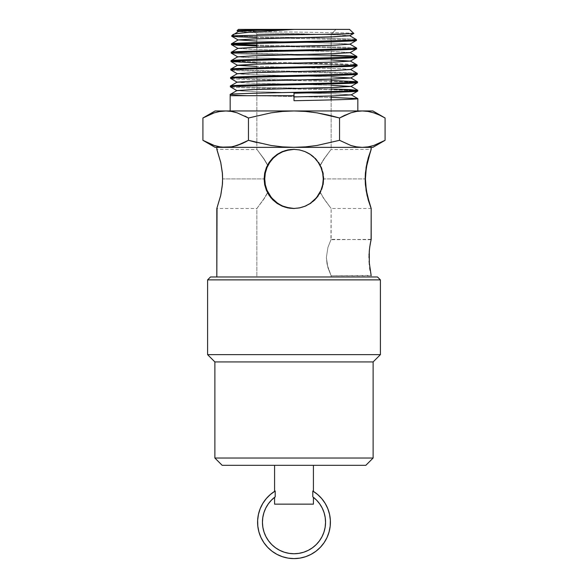 <?xml version="1.0" encoding="UTF-8"?>
<svg xmlns="http://www.w3.org/2000/svg" width="588" height="588" viewBox="0 0 588 588"><rect width="100%" height="100%" fill="white"/><g stroke="black" fill="none" stroke-linecap="round" stroke-linejoin="round"><path stroke-width="0.44" stroke-dasharray="2.94 2.21" d="M265.761 508.113L268.312 503.872L271.48 500.094L275.199 496.853A31.554 31.554 0 0 0 294 553.749A31.554 31.554 0 0 0 312.801 496.853L316.52 500.094L319.688 503.872L322.231 508.098M274.581 491.399L275.199 491.017A36.405 36.405 0 0 0 270.406 494.464L266.232 498.646A36.405 36.405 0 0 0 260.175 508.73M270.384 494.486A36.405 36.405 0 0 0 266.246 498.631M262.799 503.431L260.168 508.745L258.441 514.39L257.647 520.248L257.809 526.15L258.926 531.949L260.962 537.491A36.405 36.405 0 0 0 263.865 542.621M274.743 497.198L275.199 496.853L275.199 491.017L270.406 494.464M313.419 465.314L222.154 465.314L313.419 465.314M313.419 491.399L312.801 491.017L313.264 491.296L312.801 491.017L312.801 496.853L312.801 491.017L313.419 491.399M331.132 34.251L256.868 34.251L252.009 29.4L335.991 29.4L331.132 34.251L331.132 79.101L331.132 34.251L256.868 34.251L331.132 34.251L335.991 29.4L252.009 29.4L349.537 29.4L238.463 29.4L335.182 29.4L252.009 29.4L256.868 34.251L256.868 43.387L256.868 34.251L331.132 34.251M293.75 208.49L302.342 207.248L309.766 203.845L315.741 198.832L320.144 192.533L315.741 198.832L309.766 203.845L302.342 207.248L293.912 208.49L302.511 207.292L309.964 203.904L315.962 198.876L320.372 192.533L324.098 198.817L331.132 208.49L323.959 198.891L320.144 192.533L322.614 185.918L323.451 178.914L322.614 171.902L320.144 165.294L323.944 158.951L331.132 149.33L323.944 158.951L320.144 165.294L322.614 171.902L323.451 178.914L365.163 178.914L323.709 178.914L322.863 171.902L320.372 165.294L324.113 158.988L331.132 149.33L331.132 99.909L331.132 149.33L324.113 158.988L320.372 165.294L315.999 158.995L310.06 153.975L302.658 150.579L293.912 149.33L298.528 149.653L306.539 152.049L310.06 153.975L315.999 158.995L320.372 165.294L322.863 171.902L323.892 178.914L323.312 173.093L321.614 167.521L318.887 162.442L315.241 157.996L310.802 154.343L305.723 151.608L300.152 149.911L294 149.33M331.132 83.077L331.132 95.991L331.132 83.077M256.868 142.568L256.868 149.33L263.887 158.988L267.628 165.294L263.887 158.988L256.868 149.33L264.056 158.951L267.856 165.294L264.056 158.951L256.868 149.33L256.868 47.261L256.868 142.568L271.053 145.471L282.49 146.875L294 147.36L305.598 146.868L317.116 145.442L339.541 140.311L350.808 145.464L339.541 140.311L339.541 117.997L339.541 140.311L317.116 145.442L305.598 146.868L294 147.36L215.12 147.36L202.911 140.311L214.186 145.464L208.527 143.237M371.101 239.698L331.132 239.345L331.132 208.49L330.956 239.713L371.182 239.345L369.683 247.43L369.007 257.544L369.683 267.68L371.182 275.757L331.132 275.757L327.92 267.702L326.369 257.537L327.92 247.416L330.963 239.706L327.92 247.416L326.369 257.537L327.119 264.585L331.132 275.757L331.132 276.97L256.868 276.97L256.868 208.49L264.041 198.891L267.856 192.533L264.041 198.891L256.868 208.49L256.868 276.97L331.132 276.97L331.132 275.757L327.119 264.578L326.369 257.566L327.92 247.408L331.132 239.345L327.92 247.408L326.369 257.566L327.92 267.702L331.132 275.757L371.101 275.404M369.646 267.4L370.102 270.429M369.066 260.587L369.33 264.526M369.051 254.957L369.007 257.544M369.418 249.65L369.088 253.994M369.918 245.828L369.683 247.43M257.11 208.203L263.902 198.817L267.628 192.533L263.902 198.817L256.868 208.49L216.818 208.49L220.919 195.466L222.602 184.75L222.837 178.914L264.291 178.914L222.58 178.914L264.291 178.914L222.837 178.914L222.595 173.034L220.912 162.325L216.818 149.33L257.118 149.624M370.352 151.711L371.182 149.33L330.882 149.624M293.662 149.33L302.195 150.535L309.678 153.916L315.697 158.951L320.144 165.294L315.697 158.951L309.678 153.916L302.195 150.535L293.75 149.33M217.531 146.397L219.897 146.868M230.165 110.948L357.835 110.948L230.165 110.948M373.843 112.859L368.11 111.441L362.311 110.948L372.88 110.948L385.089 117.997M373.821 112.852L369.94 111.793M379.48 115.079L380.936 115.777M356.409 40.425L347.111 39.683L256.868 37.456L347.111 39.683L356.409 40.425M235.075 35.817C253.531 37.081 360.268 38.338 356.394 39.594C360.268 38.338 253.531 37.081 235.075 35.817L231.709 35.817L235.075 35.817C233.223 35.449 232.488 35.074 232.877 34.699C232.488 35.074 233.223 35.449 235.075 35.817M356.629 48.87L347.324 48.128L256.868 45.901L347.324 48.128L356.629 48.87M231.503 43.813L234.45 44.232L231.503 43.813C227.681 42.41 360.231 41.006 356.394 39.594M356.563 47.988L346.383 47.261L256.868 45.07L347.302 47.297L356.607 48.04M356.85 57.308C360.738 55.904 227.365 54.5 231.26 53.089C227.365 54.5 360.738 55.904 356.85 57.308M356.828 56.477C360.701 55.074 227.394 53.67 231.282 52.258L240.566 53.001L331.132 55.221M256.868 62.791L347.736 65.011L357.063 65.753C360.936 64.349 227.108 62.938 231.047 61.534M353.498 64.467L245.916 61.644L231.069 60.704C227.13 62.108 360.914 63.519 357.041 64.923M357.284 74.198C361.15 72.787 226.924 71.383 230.827 69.972C226.924 71.383 361.15 72.787 357.284 74.198M230.849 69.141C226.961 70.553 361.128 71.957 357.261 73.368C361.128 71.957 226.961 70.553 230.849 69.141M357.497 82.636C361.422 81.232 226.645 79.821 230.614 78.417C226.645 79.821 361.422 81.232 357.497 82.636M230.628 77.587L265.137 79.064L331.132 80.534L239.941 78.322L231.113 77.425M357.217 81.688L357.475 81.805C361.399 83.217 226.52 84.621 230.415 86.032L239.72 86.767L331.132 88.979L239.72 86.767L230.415 86.032M357.717 91.081C361.613 89.67 226.446 88.266 230.393 86.862C226.446 88.266 361.613 89.67 357.717 91.081C358.599 91.787 328.111 92.485 294 93.191L294 100.724L294 93.191M353.748 33.398C356.916 32.531 233.032 31.642 237.06 30.73C233.032 31.642 356.916 32.531 353.748 33.398M371.182 147.36L216.818 147.36L371.182 147.36M216.818 276.97L377.496 276.97L216.818 276.97M369.44 203.36L371.182 208.49L331.132 208.49L324.098 198.817L320.372 192.533L322.863 185.918L323.709 178.914L365.163 178.914L323.451 178.914L322.614 185.918L320.144 192.533L323.959 198.891L330.89 208.203M216.818 208.49L220.919 195.466L222.602 184.75L222.837 178.914L222.595 173.034L220.912 162.325L216.818 149.33M288.517 207.917L294.353 208.49L300.159 207.917L305.731 206.204L310.832 203.463L315.256 199.81L318.909 195.356L321.621 190.277L323.319 184.713L323.892 178.914L323.312 173.093L321.614 167.521L318.887 162.442L315.241 157.996L310.802 154.343L305.723 151.608L300.152 149.911L294.353 149.33L288.51 149.911M294 208.49L300.159 207.917L305.731 206.204L310.832 203.463L315.256 199.81L318.909 195.356L321.621 190.277L323.319 184.713L323.892 178.914L322.863 185.918L320.372 192.533L317.211 197.414L313.161 201.566L306.407 205.837L298.359 208.196L293.912 208.49L285.489 207.292M254.67 95.69L230.165 95.69L254.67 95.69L331.132 97.388L254.67 95.69C238.772 95.285 230.614 94.874 230.195 94.47C230.614 94.874 238.772 95.285 254.67 95.69M244.784 142.303L248.459 140.311L248.459 117.997L248.459 140.311L271.053 145.471L282.49 146.875L294 147.36L372.88 147.36L362.311 147.36L368.11 146.868L373.828 145.457L383.303 141.311M368.11 111.441L362.311 110.948L372.88 110.948M345.149 115.079L350.808 112.852L339.541 117.997L317.116 112.867L305.598 111.441L294 110.948L282.49 111.433L271.053 112.837L248.459 117.997L244.843 116.042M369.94 146.515L362.311 147.36L225.689 147.36L231.481 146.868L237.207 145.457L233.311 146.515M237.214 112.859L231.481 111.441L225.623 110.956M231.481 111.441L225.689 110.948L219.905 111.441L214.186 112.852L202.911 117.997M331.132 115.748L317.116 112.867L305.598 111.441L294 110.948L362.311 110.948L294 110.948L282.49 111.433L271.053 112.837L248.459 117.997M343.113 116.064L339.541 117.997M237.199 112.852L233.311 111.793M225.689 110.948L300.255 110.948L225.689 110.948M219.905 111.441L214.186 112.852L208.527 115.079M357.835 110.948L300.255 110.948L357.835 110.948M215.12 147.36L231.481 146.868M371.903 146.03L381.847 142.083M216.818 147.36L370.815 147.36L216.818 147.36M351.176 94.888L336.071 93.83L255.295 91.721L236.935 90.662M331.132 85.231L247.063 82.974L237.06 82.166M331.132 76.793L247.276 74.529L237.273 73.728M350.522 69.56L342.481 68.774L256.868 66.429L340.599 68.693L350.617 69.502M331.132 59.917L247.695 57.653L237.706 56.838M350.088 52.67L335.307 51.619L256.067 49.51L237.927 48.4M349.867 44.232L335.153 43.174L256.221 41.064L238.14 39.955M349.654 35.787L340.055 34.927L248.981 32.355L238.456 31.458L248.981 32.355L338.012 34.846L349.75 35.736M256.868 41.087L339.967 43.358L349.963 44.173M238.022 48.341L252.781 49.399L332.022 51.509L350.183 52.619M237.802 56.786L252.627 57.837L332.176 59.947L350.397 61.064M237.368 73.669L252.318 74.727L332.485 76.837L350.838 77.947M237.155 82.114L252.164 83.165L332.639 85.275L350.955 86.333M236.935 90.552L252.009 91.61L332.793 93.72L351.271 94.83M230.195 94.47C226.24 93.066 361.745 91.654 357.695 90.251M285.342 150.579L293.765 149.33M256.868 276.97L286.753 276.97L256.868 276.97M380.407 354.637L207.593 354.637L380.407 354.637M207.593 279.881L380.407 279.881L207.593 279.881M214.877 361.921L373.123 361.921L214.877 361.921M373.123 458.03L214.877 458.03L373.123 458.03M313.419 504.151L274.581 504.151L313.419 504.151M294 558.6A36.405 36.405 0 0 0 299.88 558.122L305.62 556.696L311.045 554.359L316.028 551.184L320.423 547.237M324.12 542.65L324.135 542.621A36.405 36.405 0 0 0 327.031 537.498L327.038 537.491M327.839 508.752L327.825 508.73A36.405 36.405 0 0 0 321.783 498.661L321.754 498.631A36.405 36.405 0 0 0 317.616 494.486M317.594 494.464A36.405 36.405 0 0 0 312.801 491.017L317.594 494.464M275.199 496.853L274.581 497.323L275.199 496.853L275.199 491.017M260.962 537.491L263.872 542.636L267.577 547.237M271.972 551.184L276.955 554.359L282.38 556.696L288.113 558.122M329.074 531.949L330.191 526.15M330.353 520.255L329.559 514.39M325.201 517.469L325.554 522.387L325.135 527.304L323.959 532.096L322.048 536.638L319.46 540.835M312.485 547.766L308.274 550.331M275.515 547.766L271.759 544.576L268.54 540.835L265.952 536.638L264.041 532.096L262.865 527.289M262.799 517.469L263.916 512.67"/><path stroke-width="0.88" d="M313.419 497.323L312.801 496.853A31.554 31.554 0 0 1 294 553.749L289.083 553.359L284.291 552.213L279.726 550.331L275.515 547.766L271.759 544.576L268.54 540.835L265.952 536.638L264.041 532.096L262.865 527.304L262.446 522.387L262.799 517.469L263.916 512.67L265.769 508.098L268.312 503.872L271.48 500.094L275.199 496.853L274.581 497.323L274.581 504.151L313.419 504.151L313.419 497.323L312.801 496.853L313.419 497.323L313.419 504.151L274.581 504.151L274.581 497.323L275.199 496.853L275.199 491.017L274.581 491.399L275.199 491.017L275.199 496.853L274.743 497.198M274.581 491.399L274.581 465.314L274.581 491.399L275.199 491.017L270.406 494.464A36.405 36.405 0 0 0 270.384 494.486M263.865 542.621A36.405 36.405 0 0 0 294 558.6A36.405 36.405 0 0 1 275.199 491.017M266.246 498.631A36.405 36.405 0 0 0 266.217 498.661L262.792 503.446A36.405 36.405 0 0 0 262.792 503.446L260.168 508.745L258.441 514.39L257.647 520.248L257.809 526.15L258.926 531.949L260.962 537.491L263.872 542.636L267.577 547.237L271.972 551.184L276.955 554.359L282.38 556.696L288.113 558.122L294 558.6L299.887 558.122A36.405 36.405 0 0 0 324.135 542.621M260.175 508.73A36.405 36.405 0 0 0 260.969 537.498M317.616 494.486A36.405 36.405 0 0 0 317.594 494.464L312.801 491.017L312.801 496.853L312.801 491.017L313.419 491.399L313.419 465.314L313.419 491.399L312.801 491.017A36.405 36.405 0 0 1 294 558.6L299.887 558.122L305.62 556.696L311.045 554.359L316.028 551.184L320.423 547.237L324.128 542.636L327.038 537.491A36.405 36.405 0 0 0 327.825 508.73M214.877 458.03L222.154 465.314L365.846 465.314L373.123 458.03L214.877 458.03L373.123 458.03L373.123 361.921L380.407 354.637L207.593 354.637L214.877 361.921L373.123 361.921L214.877 361.921L214.877 458.03L214.877 361.921L207.593 354.637L380.407 354.637L380.407 279.881L377.496 276.97L210.504 276.97L207.593 279.881L380.407 279.881L207.593 279.881L207.593 354.637L207.593 279.881L210.504 276.97L377.496 276.97L380.407 279.881L380.407 354.637L373.123 361.921L373.123 458.03L365.846 465.314L222.154 465.314L214.877 458.03M331.132 79.101L331.132 83.077L331.132 79.101M331.132 95.991L331.132 99.909L331.132 95.991M331.132 115.748L339.541 117.997L350.793 112.852L356.519 111.441L350.808 112.852L356.526 111.441L362.311 110.948L356.526 111.441L362.311 110.948L368.095 111.441L373.821 112.852L379.48 115.079L373.828 112.852L379.473 115.079L373.828 112.852L368.11 111.441L362.311 110.948L356.526 111.441L350.793 112.852L343.113 116.064M256.868 142.568L248.459 140.311L248.459 117.997L271.053 112.837L282.49 111.433L294 110.948L305.598 111.441L317.116 112.867L328.42 115.101L339.541 117.997L339.541 140.311L339.541 117.997L345.141 115.079M256.868 47.261L256.868 43.387L256.868 47.261M294.353 149.33L288.51 149.911L282.946 151.608L277.845 154.35L273.391 158.01L269.745 162.442L267.003 167.543L265.313 173.085L264.732 178.914L265.386 171.902L267.856 165.294L272.303 158.951L278.322 153.916L281.902 151.991L289.965 149.631L294.235 149.33L285.805 150.535L281.902 151.991L278.322 153.916L272.303 158.951L267.738 165.074L265.386 171.902L264.549 178.914L265.137 171.902L267.628 165.294L265.137 171.902L264.291 178.914L264.688 173.093L266.386 167.521L269.113 162.442L272.759 157.996L277.198 154.343L282.277 151.608L287.848 149.911L293.662 149.33M370.102 270.414L369.712 267.863M371.182 275.757L369.11 261.564M369.33 264.541L369.271 251.238M369.088 253.994L369.051 254.957M369.007 257.559L369.418 249.65M369.33 250.576L369.918 245.828M370.866 240.727L370.102 244.681L371.182 239.345L371.182 208.49L367.081 195.459L365.405 184.757L365.163 178.914L365.405 173.056L367.081 162.332L371.182 149.33L367.25 162.553L365.648 173.129L365.42 178.914L366.089 167.44L368.235 157.871L371.182 149.33L371.182 147.36L370.962 149.852M217.038 149.852L220.75 162.545L222.352 173.122L222.58 178.914L222.352 184.683L220.743 195.297L216.818 208.49L216.818 276.97L217.038 207.968M293.647 149.33L299.49 149.911L305.054 151.608L310.155 154.35L314.609 158.01L318.255 162.442L320.997 167.543L322.687 173.085L323.268 178.914L322.687 184.742L320.989 190.299L318.24 195.4L314.587 199.839L310.141 203.485L305.032 206.219L299.483 207.917L293.647 208.49L287.841 207.917L282.269 206.204L277.168 203.463L272.744 199.81L269.091 195.356L266.379 190.277L264.681 184.713L264.108 178.914L264.688 173.093L266.386 167.521L269.113 162.442L272.759 157.996L277.198 154.343L282.277 151.608L287.848 149.911L293.647 149.33L299.49 149.911L305.054 151.608L310.155 154.35L314.609 158.01L318.255 162.442L320.997 167.543L322.687 173.085L323.268 178.914L322.687 184.742L320.989 190.299L316.528 197.7L310.141 203.485L305.032 206.219L299.483 207.917L293.647 208.49L287.841 207.917L282.269 206.204L277.168 203.463L270.803 197.664L266.379 190.277L264.681 184.713L264.108 178.914L265.137 185.918L267.628 192.533L269.642 195.87L267.628 192.533L265.137 185.918L264.291 178.914L264.732 178.914L265.313 184.742L267.011 190.299L269.76 195.4L273.413 199.839L277.859 203.485L282.968 206.219L288.517 207.917L294.353 208.49M268.576 163.596L267.628 165.294L268.576 163.596M270.759 160.458L272.001 158.995L270.759 160.458M274.794 156.298L272.001 158.995L277.94 153.975L274.794 156.298M281.461 152.049L277.94 153.975L285.342 150.579L281.461 152.049M293.765 149.33L285.342 150.579M219.897 146.868L225.689 147.36L219.89 146.868L214.172 145.457L217.531 146.397M208.512 143.229L214.186 145.464L202.911 140.311L208.527 143.237L202.911 140.311L202.911 117.997L214.172 112.852L219.89 111.441L225.689 110.948L231.474 111.441L237.192 112.852L248.459 117.997L248.459 140.311L237.192 145.464L231.474 146.875L225.689 147.36L219.89 146.868L214.172 145.457L219.905 146.875L225.689 147.36L294 147.36L282.49 146.875L271.053 145.471L248.459 140.311L242.851 143.237L233.311 146.515M230.165 95.69L230.165 110.948L230.165 95.69L294 95.69L230.165 95.69L230.195 94.47L230.165 95.69M357.078 90.434L350.125 89.589L331.132 88.979L357.695 90.251L357.673 91.133L351.176 94.888L333.639 95.91L294 96.939L335.278 95.859L351.176 94.778L357.791 98.6L331.132 97.388L357.835 98.644L357.835 110.948L357.835 98.644C358.673 99.343 328.229 100.033 294 100.724L294 93.191C328.111 92.485 358.599 91.787 357.717 91.081L357.695 90.251C361.745 91.654 226.24 93.066 230.195 94.47M369.94 111.793L368.11 111.441M379.473 115.079L385.089 117.997L379.488 115.079L385.089 117.997L385.089 140.311L385.089 117.997L380.936 115.777M232.877 34.699C233.399 33.847 241.433 32.862 256.985 31.737L294 29.4L349.537 29.4L353.748 33.398C358.188 34.222 250.334 35.03 234.259 35.817L231.738 36.258L238.875 36.853L256.868 37.456L238.331 36.831L231.694 36.206L234.259 35.817L231.709 35.817L231.694 36.206L231.709 35.817L234.259 35.817C250.334 35.03 358.188 34.222 353.748 33.398L349.537 29.4L294 29.4C262.623 31.26 233.848 33.009 232.877 34.699L231.709 35.817L238.456 31.458L255.523 30.429L294 29.4L238.463 29.4L237.06 30.73C236.744 30.297 263.843 29.848 294 29.4L238.463 29.4L237.06 30.73C236.744 30.297 263.843 29.848 294 29.4L255.53 30.429L238.456 31.458M355.821 39.778L356.394 39.594L356.409 40.425L356.394 39.594C360.231 41.006 227.681 42.41 231.503 43.813L231.481 44.644C227.674 43.24 360.334 41.829 356.409 40.425L349.867 44.232L331.86 45.283L252.774 47.4L238.022 48.451L231.525 44.695L256.868 45.901L238.191 45.276L231.481 44.644L231.503 43.813M356.629 48.87C360.547 50.274 227.409 51.685 231.26 53.089L231.282 52.258C227.424 50.855 360.525 49.443 356.607 48.04L356.629 48.87L356.607 48.04C360.525 49.443 227.424 50.855 231.282 52.258L231.26 53.089C227.409 51.685 360.547 50.274 356.629 48.87L350.088 52.67L332.014 53.728L252.619 55.838L237.802 56.896L231.304 53.14M331.132 55.221L350.022 55.853L356.828 56.477L356.85 57.308L356.828 56.477C360.709 57.889 227.233 59.292 231.069 60.704L231.047 61.534C227.196 60.123 360.716 58.719 356.85 57.308C360.716 58.719 227.196 60.123 231.047 61.534L231.106 60.652L237.802 56.786L255.898 55.728L335.3 53.618L350.088 52.56L356.784 56.433M357.063 65.753C360.995 67.157 226.924 68.568 230.827 69.972L230.849 69.141C226.939 67.738 360.966 66.334 357.041 64.923L357.063 65.753L357.041 64.923C360.966 66.334 226.939 67.738 230.849 69.141L230.827 69.972C226.924 68.568 360.995 67.157 357.063 65.753L350.522 69.56L332.323 70.611L252.311 72.721L237.368 73.779L230.871 70.023M357.284 74.198C361.223 75.602 226.74 77.013 230.614 78.417L230.628 77.587C226.74 76.183 361.216 74.772 357.261 73.368L357.284 74.198L357.261 73.368C361.216 74.772 226.74 76.183 230.628 77.587L230.614 78.417C226.74 77.013 361.223 75.602 357.284 74.198L350.742 77.998L331.132 76.793M357.012 81.967L357.475 81.805L357.497 82.636L357.475 81.805C361.399 83.217 226.52 84.621 230.415 86.032L230.393 86.862C226.476 85.451 361.422 84.047 357.497 82.636C361.422 84.047 226.476 85.451 230.393 86.862L230.415 86.032M234.45 44.232L256.868 45.07L234.45 44.232M230.459 85.98L237.155 82.114L255.442 81.056L335.755 78.946L350.742 77.888L357.43 81.761L331.132 80.534L357.217 81.688M285.658 207.248L294.088 208.49L289.788 208.167L281.762 205.771L285.658 207.248M278.234 203.845L281.762 205.771L275.074 201.53L278.234 203.845M272.259 198.832L275.074 201.53L269.863 195.833L272.259 198.832M267.856 192.533L269.863 195.833L267.856 192.533L265.386 185.918L264.549 178.914L265.386 185.918L267.856 192.533M216.818 149.33L216.818 147.36L216.818 149.33L220.75 162.545L222.352 173.122L222.58 178.914L222.352 184.683L220.743 195.297L216.818 208.49M370.352 151.711L366.295 167.624L365.42 178.914L365.648 184.698L367.25 195.289L371.182 208.49L371.101 239.698M288.51 149.911L282.946 151.608L277.845 154.35L273.391 158.01L269.745 162.442L267.003 167.543L265.313 173.085L264.732 178.914L265.313 184.742L267.011 190.299L271.472 197.7L277.859 203.485L282.968 206.219L288.517 207.917M272.038 198.876L269.642 195.87L274.839 201.566L272.038 198.876M278.036 203.904L274.839 201.566L281.593 205.837L278.036 203.904M285.489 207.292L281.593 205.837L289.641 208.196L293.912 208.49M350.793 145.457L356.526 146.875L362.311 147.36L356.519 146.868L350.793 145.457L339.541 140.311L317.116 145.442L305.598 146.868L294 147.36L372.88 147.36L385.089 140.311L373.814 145.464L368.095 146.875L362.311 147.36L356.519 146.868L350.793 145.457L339.541 140.311L317.116 145.442L305.598 146.868L294 147.36L282.49 146.875L271.053 145.471L248.459 140.311L244.784 142.303M237.207 145.457L242.859 143.229L237.207 145.457M244.843 116.042L248.459 117.997L237.207 112.852M233.311 111.793L237.192 112.852M225.99 110.956L219.192 111.566M208.512 115.079L214.172 112.852L219.89 111.441L225.689 110.948L215.12 110.948L202.911 117.997L208.512 115.079L202.911 117.997L202.911 140.311L215.12 147.36L372.88 147.36M248.459 117.997L271.053 112.837L282.49 111.433L294 110.948L225.689 110.948L231.474 111.441M385.089 117.997L372.88 110.948L294 110.948L305.598 111.441L317.116 112.867L339.541 117.997M372.88 110.948L215.12 110.948M350.808 145.464L356.526 146.875L362.068 147.36M385.089 140.311L373.814 145.464L368.095 146.875L362.311 147.36M381.847 142.083L383.303 141.311M369.94 146.515L371.903 146.03M231.474 146.875L215.12 147.36M370.962 207.976L368.235 199.935L366.081 190.358L365.42 178.914L366.295 190.218L369.44 203.36M369.683 247.438L370.866 240.749M356.409 40.425C360.334 41.829 227.674 43.24 231.481 44.644L231.525 44.695M231.047 61.534L256.868 62.791M230.614 78.417L237.155 82.224L252.156 81.166L332.47 79.057L350.742 77.998M230.393 86.862L236.935 90.662L252.002 89.611L332.624 87.502L350.955 86.443L331.132 85.231M357.041 64.923L350.301 61.005L335.447 62.063L255.743 64.173L237.589 65.224L256.868 66.429L237.589 65.334L252.465 64.283L332.169 62.174L350.301 61.115L331.132 59.917M231.738 36.258L238.236 40.013L252.921 38.955L331.706 36.846L349.654 35.787L353.733 33.428M357.835 98.644C358.673 99.343 328.229 100.033 294 100.724L294 93.191M356.35 39.543L349.654 35.677L334.991 36.735L256.206 38.845L238.236 39.896L256.868 41.087M356.607 48.04L349.867 44.122L335.145 45.173L256.052 47.283L238.022 48.341L231.282 52.258M357.217 73.316L350.522 69.45L335.601 70.501L255.596 72.611L237.368 73.669L230.672 77.535M357.651 90.199L350.955 86.333L335.91 87.392L255.288 89.501L236.935 90.552L230.239 94.425M356.997 64.871L353.498 64.467M231.069 60.704C227.233 59.292 360.709 57.889 356.828 56.477M320.423 547.237L324.128 542.636L327.038 537.491L329.074 531.949L330.191 526.15L330.353 520.248L329.559 514.39L327.832 508.745L325.208 503.446A36.405 36.405 0 0 0 325.201 503.431L321.768 498.646A36.405 36.405 0 0 0 321.754 498.631M321.768 498.646L317.594 494.464L321.768 498.646L325.208 503.446L327.832 508.745L329.559 514.39M312.801 496.853L316.52 500.094L319.688 503.872L322.231 508.098L324.084 512.67L325.201 517.469L325.554 522.387L325.135 527.304L323.959 532.096L322.048 536.638L319.46 540.835L316.241 544.576L312.485 547.766L308.274 550.331L303.709 552.213L298.917 553.359L294 553.749A31.554 31.554 0 0 1 275.199 496.853M322.231 508.098L324.084 512.67L325.201 517.469M319.46 540.835L316.241 544.576L312.485 547.766M308.274 550.331L303.709 552.213L298.917 553.359L294 553.749L289.083 553.359L284.291 552.213L279.726 550.331L275.515 547.766M262.865 527.304L262.446 522.387L262.799 517.469M263.916 512.67L265.769 508.098M270.406 494.464L266.232 498.646L262.792 503.446M267.577 547.237L271.972 551.184M288.113 558.122L294 558.6M327.038 537.491L329.074 531.949M330.191 526.15L330.353 520.248M237.074 30.767L238.456 31.568M356.806 57.359L350.301 61.115M231.091 61.578L237.589 65.334M357.453 82.688L350.955 86.443M238.236 39.896L231.547 43.769M237.589 65.224L230.893 69.097"/></g></svg>

